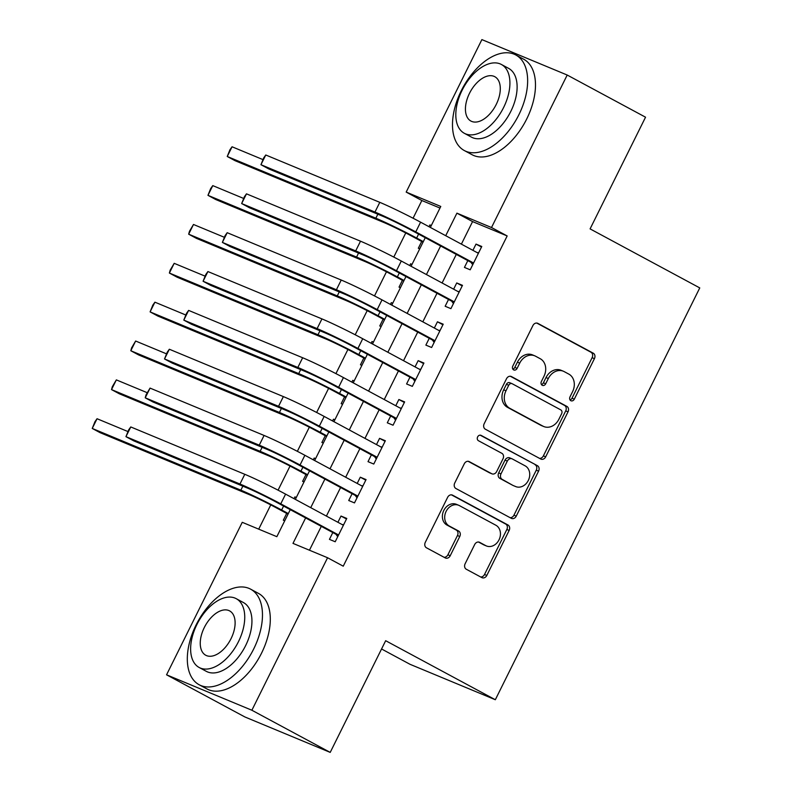 <?xml version="1.0" encoding="UTF-8"?>
<svg xmlns="http://www.w3.org/2000/svg" width="792" height="792" viewBox="0 0 792 792"><rect width="100%" height="100%" fill="white"/><g stroke="black" fill="none" stroke-linecap="round" stroke-linejoin="round"><path stroke-width="1.19" d="M570.834 400.683A2.98 2.445 112.6 0 0 571.012 400.772A2.98 2.445 112.6 0 0 574.309 399.168L594.426 358.657A4.267 3.485 112.6 0 0 593.248 353.183L537.877 323.383A4.267 3.485 112.6 0 0 537.619 323.265A4.267 3.485 112.6 0 0 532.917 325.542L512.8 366.062A2.98 2.445 112.6 0 0 513.632 369.894A2.98 2.445 112.6 0 0 513.81 369.973A2.98 2.445 112.6 0 0 517.107 368.379L519.71 363.132A13.642 11.157 112.6 0 1 534.778 355.836A13.642 11.157 112.6 0 1 535.61 356.232L540.223 358.717A13.642 11.157 112.6 0 1 544.005 376.21L541.401 381.457A2.98 2.445 112.6 0 0 542.233 385.288A2.98 2.445 112.6 0 0 542.411 385.367A2.98 2.445 112.6 0 0 545.708 383.773L548.312 378.536A13.642 11.157 112.6 0 1 563.389 371.23A13.642 11.157 112.6 0 1 564.211 371.626L568.824 374.111A13.642 11.157 112.6 0 1 572.606 391.604L570.012 396.851A2.98 2.445 112.6 0 0 570.834 400.683M570.022 399.901A2.98 2.445 112.6 0 0 572.012 398.218L592.119 357.697A4.267 3.485 112.6 0 0 590.941 352.222L536.728 323.047M512.82 369.112A2.98 2.445 112.6 0 0 514.8 367.419L517.404 362.182L519.71 363.132M541.421 384.506A2.98 2.445 112.6 0 0 543.401 382.813L546.005 377.576L548.312 378.536M465.122 563.775A4.267 3.485 112.6 0 0 466.31 569.25L481.843 577.606A4.267 3.485 112.6 0 0 482.1 577.724A4.267 3.485 112.6 0 0 486.813 575.447L509.147 530.452A4.267 3.485 112.6 0 0 507.959 524.977L452.598 495.178A4.267 3.485 112.6 0 0 452.341 495.059A4.267 3.485 112.6 0 0 447.628 497.336L425.294 542.342A4.267 3.485 112.6 0 0 426.482 547.807L445.243 557.905A4.267 3.485 112.6 0 0 445.5 558.033A4.267 3.485 112.6 0 0 450.212 555.746L459.766 536.491A4.267 3.485 112.6 0 0 458.588 531.016L449.282 526.017A11.405 9.326 112.6 0 1 445.916 511.81A11.405 9.326 112.6 0 1 458.716 505.286A11.405 9.326 112.6 0 1 459.409 505.613L495.851 525.225A11.405 9.326 112.6 0 1 499.217 539.431A11.405 9.326 112.6 0 1 486.417 545.955A11.405 9.326 112.6 0 1 485.724 545.629L479.655 542.362A4.267 3.485 112.6 0 0 479.398 542.233A4.267 3.485 112.6 0 0 474.685 544.52L465.122 563.775M439.976 208.048L421.849 200.525L406.187 192.09L481.882 39.6L567.201 75.032L645.539 117.196L590.089 228.888L699.762 287.912L495.327 699.732L385.664 640.708L330.214 752.4L251.876 710.236L166.558 674.804L242.253 522.314L276.844 536.679L290.258 509.662M567.201 75.032L491.505 227.522L456.915 213.157L445.718 235.699M305.623 517.928L292.99 543.381L327.571 557.746L343.243 566.181L507.167 235.947L491.505 227.522M327.571 557.746L251.876 710.236M540.708 459.004A4.267 3.485 112.6 0 0 540.976 459.132A4.267 3.485 112.6 0 0 545.678 456.845L568.022 411.85A4.267 3.485 112.6 0 0 566.834 406.385L511.474 376.586A4.267 3.485 112.6 0 0 511.216 376.457A4.267 3.485 112.6 0 0 506.504 378.744L484.169 423.74A4.267 3.485 112.6 0 0 485.347 429.205L540.708 459.004M538.58 471.151L516.245 516.146A4.267 3.485 112.6 0 1 511.533 518.433A4.267 3.485 112.6 0 1 511.276 518.305L455.915 488.506A4.267 3.485 112.6 0 1 454.727 483.041L464.29 463.785A4.267 3.485 112.6 0 1 469.003 461.498A4.267 3.485 112.6 0 1 469.26 461.627L491.713 473.705A4.267 3.485 112.6 0 0 491.971 473.834A4.267 3.485 112.6 0 0 496.683 471.547L503.019 458.776A4.267 3.485 112.6 0 0 501.841 453.311L478.467 440.728A2.98 2.445 112.6 0 1 477.586 437.006A2.98 2.445 112.6 0 1 480.932 435.303A2.98 2.445 112.6 0 1 481.11 435.382L537.402 465.676A4.267 3.485 112.6 0 1 538.58 471.151L536.273 470.191L513.939 515.186L516.245 516.146M294.02 498.663L294.891 496.901L296.238 497.623M286.694 513.414L283.318 520.215L284.734 520.799M313.305 459.815L314.177 458.053L315.523 458.776M305.979 474.566L302.603 481.358L304.019 481.942M332.59 420.968L333.462 419.196L334.808 419.918M325.264 435.709L321.889 442.51L323.304 443.094M351.876 382.11L352.747 380.348L354.093 381.071M344.55 396.861L341.174 403.663L342.589 404.247M371.161 343.263L372.032 341.5L373.378 342.223M363.835 358.014L360.459 364.805L361.875 365.399M390.446 304.415L391.317 302.643L392.664 303.366M383.12 319.156L379.744 325.957L381.16 326.542M409.731 265.558L410.603 263.795L411.949 264.518M402.405 280.309L399.029 287.11L400.445 287.694M467.815 260.608L464.439 267.409L470.2 269.805L481.774 246.49L476.012 244.094L472.913 250.341M448.529 299.455L445.153 306.257L450.915 308.652L462.488 285.338L456.727 282.952L453.628 289.189M429.244 338.313L425.868 345.114L431.63 347.5L443.203 324.195L437.441 321.8L434.343 328.037M409.959 377.16L406.583 383.962L412.345 386.357L423.918 363.043L418.156 360.647L415.058 366.894M390.674 416.008L387.298 422.809L393.06 425.205L404.633 401.89L398.871 399.505L395.772 405.742M371.389 454.865L368.013 461.657L373.774 464.053L385.348 440.748L379.576 438.352L376.487 444.589M352.103 493.713L348.728 500.514L354.489 502.91L366.062 479.596L360.291 477.2L357.202 483.437M507.167 235.947L472.577 221.592L461.389 244.134M456.291 254.41L442.104 282.982M437.006 293.258L422.819 321.839M417.721 332.105L403.534 360.687M398.435 370.963L384.249 399.534M379.15 409.81L364.963 438.392M359.865 448.658L345.678 477.239M340.58 487.516L326.393 516.087M321.295 526.363L309.444 550.222M332.808 532.561L329.442 539.362L335.204 541.758L346.777 518.443L341.005 516.047L337.917 522.294M421.849 200.525L413.068 218.216M405.761 232.947L393.782 257.073M386.476 271.795L374.497 295.921M367.191 310.642L355.212 334.768M347.906 349.5L335.927 373.616M328.611 388.347L316.642 412.474M309.325 427.195L297.356 451.321M290.04 466.043L278.071 490.169M270.755 504.9L258.717 529.155M431.303 225.532L429.888 224.948L429.017 226.71M421.69 241.461L418.325 248.252L419.73 248.846M410.603 263.795L412.018 264.38M391.317 302.643L392.733 303.237M372.032 341.5L373.448 342.085M352.747 380.348L354.163 380.932M333.462 419.196L334.877 419.79M314.177 458.053L315.592 458.637M294.891 496.901L296.307 497.485M381.556 648.985L410.018 664.3L495.327 699.732M330.214 752.4L244.896 716.968L166.558 674.804M430.353 227.433L440.778 206.455L406.187 192.09M295.357 499.386L309.543 470.814M314.642 460.538L328.828 431.957M333.927 421.69L348.114 393.109M353.212 382.833L367.399 354.262M372.497 343.985L386.684 315.404M391.783 305.138L405.969 276.557M411.068 266.28L425.255 237.709M440.619 245.975L426.433 274.557M421.334 284.823L407.147 313.404M402.049 323.68L387.862 352.252M382.764 362.528L368.577 391.109M363.478 401.376L349.292 429.957M344.193 440.223L330.007 468.805M324.908 479.081L310.721 507.662M472.577 221.592L456.915 213.157M429.888 224.948L431.234 225.67M476.012 244.094L481.496 247.055M456.727 282.952L462.211 285.902M437.441 321.8L442.926 324.75M418.156 360.647L423.641 363.607M398.871 399.505L404.356 402.455M379.576 438.352L385.07 441.302M360.291 477.2L365.785 480.15M341.005 516.047L346.5 519.008M563.389 371.23L561.082 370.28A13.642 11.157 112.6 0 0 546.005 377.576M534.778 355.836L532.471 354.875A13.642 11.157 112.6 0 0 517.404 362.182M539.56 458.38A4.267 3.485 112.6 0 0 543.371 455.895L565.716 410.89A4.267 3.485 112.6 0 0 564.528 405.425L510.325 376.25M561.627 413.731A2.98 2.445 112.6 0 0 560.805 409.9L512.206 383.744A2.98 2.445 112.6 0 0 512.028 383.655A2.98 2.445 112.6 0 0 508.731 385.258L505.989 390.783A13.642 11.157 112.6 0 0 509.771 408.286L542.985 426.165A13.642 11.157 112.6 0 0 543.817 426.551A13.642 11.157 112.6 0 0 558.885 419.255L561.627 413.731M509.899 382.783A2.98 2.445 112.6 0 0 509.721 382.704A2.98 2.445 112.6 0 0 506.425 384.298L508.731 385.258M543.817 426.551L541.51 425.601A13.642 11.157 112.6 0 1 540.679 425.205L507.464 407.326A13.642 11.157 112.6 0 1 503.682 389.822L506.425 384.298M510.117 517.681A4.267 3.485 112.6 0 0 513.939 515.186M468.112 461.291L489.406 472.755A4.267 3.485 112.6 0 0 489.664 472.873A4.267 3.485 112.6 0 0 489.931 472.972M480.14 435.145L537.402 465.676M515.008 486.248A11.405 9.326 112.6 0 0 515.701 486.575A11.405 9.326 112.6 0 0 528.502 480.051A11.405 9.326 112.6 0 0 525.136 465.844L512.295 458.934A4.267 3.485 112.6 0 0 512.038 458.815A4.267 3.485 112.6 0 0 507.326 461.092L500.99 473.863A4.267 3.485 112.6 0 0 502.168 479.338L512.701 485.288A11.405 9.326 112.6 0 0 513.394 485.615L515.701 486.575M509.989 457.974A4.267 3.485 112.6 0 0 509.731 457.855A4.267 3.485 112.6 0 0 505.019 460.132L507.326 461.092M512.701 485.288L499.861 478.378A4.267 3.485 112.6 0 1 498.683 472.913L505.019 460.132M536.273 470.191A4.267 3.485 112.6 0 0 535.095 464.726M486.417 545.955L484.11 545.005A11.405 9.326 112.6 0 1 483.427 544.668L478.507 542.025M458.716 505.286L456.41 504.326A11.405 9.326 112.6 0 0 443.609 510.85A11.405 9.326 112.6 0 0 446.975 525.056L449.282 526.017M444.084 557.281A4.267 3.485 112.6 0 0 447.906 554.786L457.459 535.531A4.267 3.485 112.6 0 0 456.281 530.066L446.975 525.056M480.685 576.982A4.267 3.485 112.6 0 0 484.506 574.487L506.84 529.492A4.267 3.485 112.6 0 0 505.662 524.027L451.45 494.852M423.037 242.184L410.88 235.64A21.711 1.02 -153.6 0 0 383.684 222.423L235.075 160.707L227.245 156.489L375.853 218.206A32.571 1.534 26.4 0 1 416.651 238.036L423.314 241.619M232.066 146.777L227.245 156.489L229.967 149.708L232.066 146.777L262.855 159.568M265.765 154.994L260.944 164.706L263.677 157.925L265.765 154.994L379.794 202.346A32.571 1.534 26.4 0 1 420.582 222.176L478.398 253.291M472.715 264.736L470.963 262.31L409.999 229.492A21.711 1.02 -153.6 0 0 382.803 216.275L268.775 168.924L260.944 164.706L374.972 212.058A32.571 1.534 26.4 0 1 415.76 231.888L473.576 263.003M477.18 252.638L478.705 252.678M470.963 262.31L473.418 263.32M518.889 114.731A54.282 31.106 -61.7 0 0 515.79 54.965A54.282 31.106 -61.7 0 0 461.241 90.793A54.282 31.106 -61.7 0 0 464.34 150.559A54.282 31.106 -61.7 0 0 518.889 114.731M464.34 150.559L472.18 154.777A54.282 31.106 -61.7 0 0 526.729 118.949A54.282 31.106 -61.7 0 0 523.631 59.182L515.79 54.965M501.385 64.469L508.593 68.35A39.075 22.394 118.3 0 1 510.82 111.375A39.075 22.394 118.3 0 1 471.547 137.174L464.34 133.294A39.075 22.394 -61.7 0 0 503.613 107.504A39.075 22.394 -61.7 0 0 501.385 64.469A39.075 22.394 -61.7 0 0 462.112 90.268A39.075 22.394 -61.7 0 0 464.34 133.294M469.488 93.327A25.186 14.434 -61.7 0 0 470.923 121.057A25.186 14.434 -61.7 0 0 496.238 104.435A25.186 14.434 -61.7 0 0 494.802 76.705A25.186 14.434 -61.7 0 0 469.488 93.327M253.717 648.925A54.282 31.106 -61.7 0 0 250.619 589.159A54.282 31.106 -61.7 0 0 196.07 624.987A54.282 31.106 -61.7 0 0 199.168 684.753A54.282 31.106 -61.7 0 0 253.717 648.925M199.168 684.753L206.999 688.971A54.282 31.106 -61.7 0 0 261.548 653.143A54.282 31.106 -61.7 0 0 258.449 593.376L250.619 589.159M236.204 598.663L243.411 602.544A39.075 22.394 118.3 0 1 245.639 645.579A39.075 22.394 118.3 0 1 206.365 671.368L199.158 667.488A39.075 22.394 -61.7 0 0 238.441 641.698A39.075 22.394 -61.7 0 0 236.204 598.663A39.075 22.394 -61.7 0 0 196.931 624.462A39.075 22.394 -61.7 0 0 199.158 667.488M204.306 627.521A25.186 14.434 -61.7 0 0 205.752 655.251A25.186 14.434 -61.7 0 0 231.056 638.629A25.186 14.434 -61.7 0 0 229.621 610.899A25.186 14.434 -61.7 0 0 204.306 627.521M403.752 281.031L391.594 274.487A21.711 1.02 -153.6 0 0 364.399 261.271L215.79 199.554L207.959 195.337L356.568 257.053A32.571 1.534 26.4 0 1 397.366 276.883L404.029 280.467M212.781 185.625L207.959 195.337L210.682 188.555L212.781 185.625L243.57 198.416M384.466 319.879L372.309 313.345A21.711 1.02 -153.6 0 0 345.114 300.118L196.505 238.402L188.664 234.185L337.283 295.901A32.571 1.534 26.4 0 1 378.081 315.731L384.744 319.325M193.486 224.473L188.664 234.185L189.466 231.294L193.486 224.473L224.285 237.263M365.181 358.736L353.024 352.192A21.711 1.02 -153.6 0 0 325.829 338.966L177.22 277.259L169.379 273.042L317.998 334.759A32.571 1.534 26.4 0 1 358.796 354.588L365.458 358.172M174.2 263.33L169.379 273.042L170.181 270.141L174.2 263.33L204.999 276.111M345.896 397.584L333.739 391.04A21.711 1.02 -153.6 0 0 306.544 377.824L157.935 316.107L150.094 311.89L298.713 373.606A32.571 1.534 26.4 0 1 339.511 393.436L346.173 397.02M154.915 302.178L150.094 311.89L152.826 305.108L154.915 302.178L185.714 314.968M246.48 193.842L241.659 203.554L244.381 196.772L246.48 193.842L360.508 241.194A32.571 1.534 26.4 0 1 401.297 261.023L459.113 292.139M453.43 303.583L451.678 301.158L390.713 268.339A21.711 1.02 -153.6 0 0 363.518 255.123L249.49 207.771L241.659 203.554L355.687 250.906A32.571 1.534 26.4 0 1 396.475 270.735L454.291 301.851M457.895 291.486L459.419 291.535M451.678 301.158L454.133 302.178M227.195 232.69L222.374 242.401L225.096 235.63L227.195 232.69L341.223 280.041A32.571 1.534 26.4 0 1 382.011 299.871L439.827 330.997M434.145 342.431L432.392 340.006L371.428 307.197A21.711 1.02 -153.6 0 0 344.233 293.971L230.205 246.619L222.374 242.401L336.402 289.753A32.571 1.534 26.4 0 1 377.19 309.593L435.006 340.708M438.61 330.333L440.134 330.383M432.392 340.006L434.848 341.025M207.91 271.547L203.089 281.259L205.811 274.478L207.91 271.547L321.938 318.899A32.571 1.534 26.4 0 1 362.726 338.728L420.542 369.844M414.86 381.289L413.107 378.853L352.143 346.045A21.711 1.02 -153.6 0 0 324.948 332.828L210.919 285.476L203.089 281.259L317.117 328.611A32.571 1.534 26.4 0 1 357.905 348.44L415.721 379.556M419.324 369.191L420.849 369.23M413.107 378.853L415.562 379.873M188.625 310.395L183.803 320.107L186.526 313.325L188.625 310.395L302.653 357.746A32.571 1.534 26.4 0 1 343.441 377.576L401.257 408.692M395.574 420.136L393.822 417.711L332.858 384.892A21.711 1.02 -153.6 0 0 305.663 371.676L191.634 324.324L183.803 320.107L297.832 367.458A32.571 1.534 26.4 0 1 338.62 387.288L396.436 418.404M400.039 408.038L401.554 408.078M393.822 417.711L396.277 418.73M326.611 436.432L314.454 429.888A21.711 1.02 -153.6 0 0 287.258 416.671L138.65 354.955L130.809 350.737L279.428 412.454A32.571 1.534 26.4 0 1 320.225 432.283L326.888 435.877M135.63 341.025L130.809 350.737L131.611 347.846L135.63 341.025L166.429 353.816M169.34 349.242L164.518 358.954L167.241 352.183L169.34 349.242L283.368 396.594A32.571 1.534 26.4 0 1 324.156 416.424L381.972 447.539M376.289 458.984L374.537 456.558L313.573 423.75A21.711 1.02 -153.6 0 0 286.377 410.523L172.349 363.172L164.518 358.954L278.546 406.306A32.571 1.534 26.4 0 1 319.334 426.136L377.15 457.251M380.754 446.886L382.269 446.935M374.537 456.558L376.992 457.578M307.326 475.279L295.168 468.745A21.711 1.02 -153.6 0 0 267.973 455.519L119.364 393.812L111.523 389.595L260.142 451.311A32.571 1.534 26.4 0 1 300.94 471.141L307.603 474.725M116.345 379.883L111.523 389.595L112.325 386.694L116.345 379.883L147.144 392.664M150.054 388.1L145.233 397.812L146.025 394.911L150.054 388.1L264.082 435.452A32.571 1.534 26.4 0 1 304.87 455.281L362.687 486.397M357.004 497.831L355.252 495.406L294.287 462.597A21.711 1.02 -153.6 0 0 267.092 449.381L153.064 402.029L145.233 397.812L259.261 445.163A32.571 1.534 26.4 0 1 300.049 464.993L357.865 496.109M361.469 485.743L362.983 485.783M355.252 495.406L357.707 496.426M288.041 514.137L275.883 507.593A21.711 1.02 -153.6 0 0 248.688 494.376L100.079 432.66L92.238 428.442L240.857 490.159A32.571 1.534 26.4 0 1 281.645 509.989L288.318 513.572M97.06 418.73L92.238 428.442L94.971 421.661L97.06 418.73L127.859 431.521M130.769 426.947L125.948 436.659L128.67 429.878L130.769 426.947L244.787 474.299A32.571 1.534 26.4 0 1 285.585 494.129L343.401 525.244M337.719 536.689L335.966 534.263L275.002 501.445A21.711 1.02 -153.6 0 0 247.807 488.228L133.779 440.877L125.948 436.659L239.966 484.011A32.571 1.534 26.4 0 1 280.764 503.841L338.58 534.956M342.184 524.591L343.698 524.631M335.966 534.263L338.422 535.283M572.012 398.218L574.309 399.168M514.8 367.419L517.107 368.379M543.401 382.813L545.708 383.773M537.352 323.166L537.877 323.383M590.941 352.222L593.248 353.183M592.119 357.697L594.426 358.657M510.949 376.368L511.474 376.586M564.528 405.425L566.834 406.385M565.716 410.89L568.022 411.85M543.371 455.895L545.678 456.845M503.682 389.822L505.989 390.783M507.464 407.326L509.771 408.286M540.679 425.205L542.985 426.165M468.735 461.409L469.26 461.627M489.406 472.755L491.713 473.705M498.683 472.913L500.99 473.863M499.861 478.378L502.168 479.338M479.13 542.144L479.655 542.362M483.427 544.668L485.724 545.629M456.281 530.066L458.588 531.016M457.459 535.531L459.766 536.491M447.906 554.786L450.212 555.746M452.074 494.96L452.598 495.178M505.662 524.027L507.959 524.977M506.84 529.492L509.147 530.452M484.506 574.487L486.813 575.447M418.592 234.115L416.651 238.036M377.833 214.206L375.853 218.206M420.582 222.176L415.76 231.888M379.794 202.346L374.972 212.058M399.307 272.973L397.366 276.883M358.548 253.064L356.568 257.053M380.021 311.82L378.081 315.731M339.263 291.911L337.283 295.901M360.736 350.668L358.796 354.588M319.978 330.759L317.998 334.759M341.451 389.525L339.511 393.436M300.693 369.617L298.713 373.606M401.297 261.023L396.475 270.735M360.508 241.194L355.687 250.906M382.011 299.871L377.19 309.593M341.223 280.041L336.402 289.753M362.726 338.728L357.905 348.44M321.938 318.899L317.117 328.611M343.441 377.576L338.62 387.288M302.653 357.746L297.832 367.458M322.166 428.373L320.225 432.283M281.407 408.464L279.428 412.454M324.156 416.424L319.334 426.136M283.368 396.594L278.546 406.306M302.881 467.221L300.94 471.141M262.122 447.312L260.142 451.311M304.87 455.281L300.049 464.993M264.082 435.452L259.261 445.163M283.595 506.068L281.645 509.989M242.837 486.169L240.857 490.159M285.585 494.129L280.764 503.841M244.787 474.299L239.966 484.011M509.721 382.704L512.028 383.655M489.664 472.873L491.971 473.834M509.731 457.855L512.038 458.815"/></g></svg>
